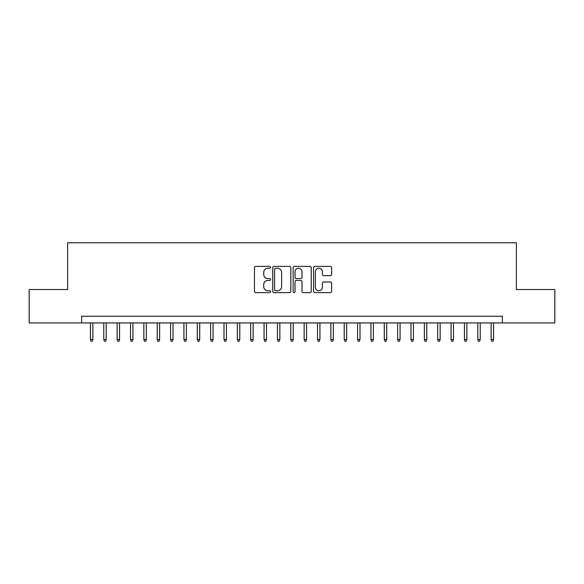 <?xml version="1.0" encoding="UTF-8"?>
<svg xmlns="http://www.w3.org/2000/svg" width="584" height="584" viewBox="0 0 584 584"><rect width="100%" height="100%" fill="white"/><g stroke="black" fill="none" stroke-linecap="round" stroke-linejoin="round"><path stroke-width="0.88" d="M270.633 267.319A0.92 0.92 0 0 0 269.713 266.399L255.785 266.399A1.314 1.314 0 0 0 254.471 267.713L254.471 291.314A1.314 1.314 0 0 0 255.785 292.62L269.713 292.62A0.92 0.92 0 0 0 270.633 291.701A0.92 0.92 0 0 0 269.713 290.788L267.91 290.788A4.197 4.197 0 0 1 263.712 286.591L263.712 284.627A4.197 4.197 0 0 1 267.91 280.429L269.713 280.429A0.92 0.92 0 0 0 270.633 279.51A0.92 0.92 0 0 0 269.713 278.59L267.91 278.59A4.197 4.197 0 0 1 263.712 274.4L263.712 272.429A4.197 4.197 0 0 1 267.91 268.238L269.713 268.238A0.92 0.92 0 0 0 270.633 267.319M330.318 275.641A1.314 1.314 0 0 0 331.624 274.334L331.624 267.713A1.314 1.314 0 0 0 330.318 266.399L314.849 266.399A1.314 1.314 0 0 0 313.535 267.713L313.535 291.314A1.314 1.314 0 0 0 314.849 292.62L330.318 292.62A1.314 1.314 0 0 0 331.624 291.314L331.624 283.313A1.314 1.314 0 0 0 330.318 281.999L323.697 281.999A1.314 1.314 0 0 0 322.383 283.313L322.383 287.277A3.504 3.504 0 0 1 318.879 290.788A3.504 3.504 0 0 1 315.367 287.277L315.367 271.743A3.504 3.504 0 0 1 318.879 268.238A3.504 3.504 0 0 1 322.383 271.743L322.383 274.334A1.314 1.314 0 0 0 323.697 275.641L330.318 275.641M81.629 322.923L29.2 322.923L29.2 289.525L67.598 289.525L67.598 242.776L516.402 242.776L516.402 289.525L554.8 289.525L554.8 322.923L502.371 322.923L502.371 316.243L81.629 316.243L81.629 322.923L502.371 322.923M290.854 267.713A1.314 1.314 0 0 0 289.54 266.399L274.071 266.399A1.314 1.314 0 0 0 272.757 267.713L272.757 291.314A1.314 1.314 0 0 0 274.071 292.62L289.54 292.62A1.314 1.314 0 0 0 290.854 291.314L290.854 267.713M294.46 266.399L309.929 266.399A1.314 1.314 0 0 1 311.243 267.713L311.243 291.314A1.314 1.314 0 0 1 309.929 292.62L303.308 292.62A1.314 1.314 0 0 1 301.994 291.314L301.994 281.743A1.314 1.314 0 0 0 300.687 280.429L296.292 280.429A1.314 1.314 0 0 0 294.986 281.743L294.986 291.701A0.92 0.92 0 0 1 294.066 292.62A0.92 0.92 0 0 1 293.146 291.701L293.146 267.713A1.314 1.314 0 0 1 294.46 266.399M275.517 268.238A0.92 0.92 0 0 0 274.597 269.151L274.597 289.868A0.92 0.92 0 0 0 275.517 290.788L277.415 290.788A4.197 4.197 0 0 0 281.612 286.591L281.612 272.429A4.197 4.197 0 0 0 277.415 268.238L275.517 268.238M301.994 271.808A3.504 3.504 0 0 0 298.49 268.304A3.504 3.504 0 0 0 294.986 271.808L294.986 277.283A1.314 1.314 0 0 0 296.292 278.59L300.687 278.59A1.314 1.314 0 0 0 301.994 277.283L301.994 271.808M92.849 339.486L92.308 341.224L90.98 341.224L90.44 339.486L92.849 339.486L92.849 322.923M90.44 339.486L90.44 322.923M106.2 339.486L105.668 341.224L104.332 341.224L103.799 339.486L106.2 339.486L106.2 322.923M103.799 339.486L103.799 322.923M119.559 339.486L119.026 341.224L117.691 341.224L117.158 339.486L119.559 339.486L119.559 322.923M117.158 339.486L117.158 322.923M132.918 339.486L132.385 341.224L131.05 341.224L130.517 339.486L132.918 339.486L132.918 322.923M130.517 339.486L130.517 322.923M146.277 339.486L145.737 341.224L144.401 341.224L143.868 339.486L146.277 339.486L146.277 322.923M143.868 339.486L143.868 322.923M159.629 339.486L159.096 341.224L157.76 341.224L157.227 339.486L159.629 339.486L159.629 322.923M157.227 339.486L157.227 322.923M172.988 339.486L172.455 341.224L171.119 341.224L170.586 339.486L172.988 339.486L172.988 322.923M170.586 339.486L170.586 322.923M186.347 339.486L185.814 341.224L184.478 341.224L183.938 339.486L186.347 339.486L186.347 322.923M183.938 339.486L183.938 322.923M199.706 339.486L199.166 341.224L197.83 341.224L197.297 339.486L199.706 339.486L199.706 322.923M197.297 339.486L197.297 322.923M213.058 339.486L212.525 341.224L211.189 341.224L210.656 339.486L213.058 339.486L213.058 322.923M210.656 339.486L210.656 322.923M226.417 339.486L225.884 341.224L224.548 341.224L224.015 339.486L226.417 339.486L226.417 322.923M224.015 339.486L224.015 322.923M239.776 339.486L239.243 341.224L237.907 341.224L237.367 339.486L239.776 339.486L239.776 322.923M237.367 339.486L237.367 322.923M253.127 339.486L252.595 341.224L251.259 341.224L250.726 339.486L253.127 339.486L253.127 322.923M250.726 339.486L250.726 322.923M266.486 339.486L265.954 341.224L264.618 341.224L264.085 339.486L266.486 339.486L266.486 322.923M264.085 339.486L264.085 322.923M279.846 339.486L279.313 341.224L277.977 341.224L277.444 339.486L279.846 339.486L279.846 322.923M277.444 339.486L277.444 322.923M293.204 339.486L292.664 341.224L291.336 341.224L290.796 339.486L293.204 339.486L293.204 322.923M290.796 339.486L290.796 322.923M306.556 339.486L306.023 341.224L304.687 341.224L304.154 339.486L306.556 339.486L306.556 322.923M304.154 339.486L304.154 322.923M319.915 339.486L319.382 341.224L318.046 341.224L317.513 339.486L319.915 339.486L319.915 322.923M317.513 339.486L317.513 322.923M333.274 339.486L332.741 341.224L331.405 341.224L330.873 339.486L333.274 339.486L333.274 322.923M330.873 339.486L330.873 322.923M346.633 339.486L346.093 341.224L344.757 341.224L344.224 339.486L346.633 339.486L346.633 322.923M344.224 339.486L344.224 322.923M359.985 339.486L359.452 341.224L358.116 341.224L357.583 339.486L359.985 339.486L359.985 322.923M357.583 339.486L357.583 322.923M373.344 339.486L372.811 341.224L371.475 341.224L370.942 339.486L373.344 339.486L373.344 322.923M370.942 339.486L370.942 322.923M386.703 339.486L386.17 341.224L384.834 341.224L384.294 339.486L386.703 339.486L386.703 322.923M384.294 339.486L384.294 322.923M400.062 339.486L399.522 341.224L398.186 341.224L397.653 339.486L400.062 339.486L400.062 322.923M397.653 339.486L397.653 322.923M413.414 339.486L412.881 341.224L411.545 341.224L411.012 339.486L413.414 339.486L413.414 322.923M411.012 339.486L411.012 322.923M426.773 339.486L426.24 341.224L424.904 341.224L424.371 339.486L426.773 339.486L426.773 322.923M424.371 339.486L424.371 322.923M440.132 339.486L439.599 341.224L438.263 341.224L437.723 339.486L440.132 339.486L440.132 322.923M437.723 339.486L437.723 322.923M453.483 339.486L452.95 341.224L451.614 341.224L451.082 339.486L453.483 339.486L453.483 322.923M451.082 339.486L451.082 322.923M466.842 339.486L466.309 341.224L464.974 341.224L464.441 339.486L466.842 339.486L466.842 322.923M464.441 339.486L464.441 322.923M480.201 339.486L479.668 341.224L478.332 341.224L477.8 339.486L480.201 339.486L480.201 322.923M477.8 339.486L477.8 322.923M493.56 339.486L493.02 341.224L491.691 341.224L491.151 339.486L493.56 339.486L493.56 322.923M491.151 339.486L491.151 322.923"/></g></svg>

